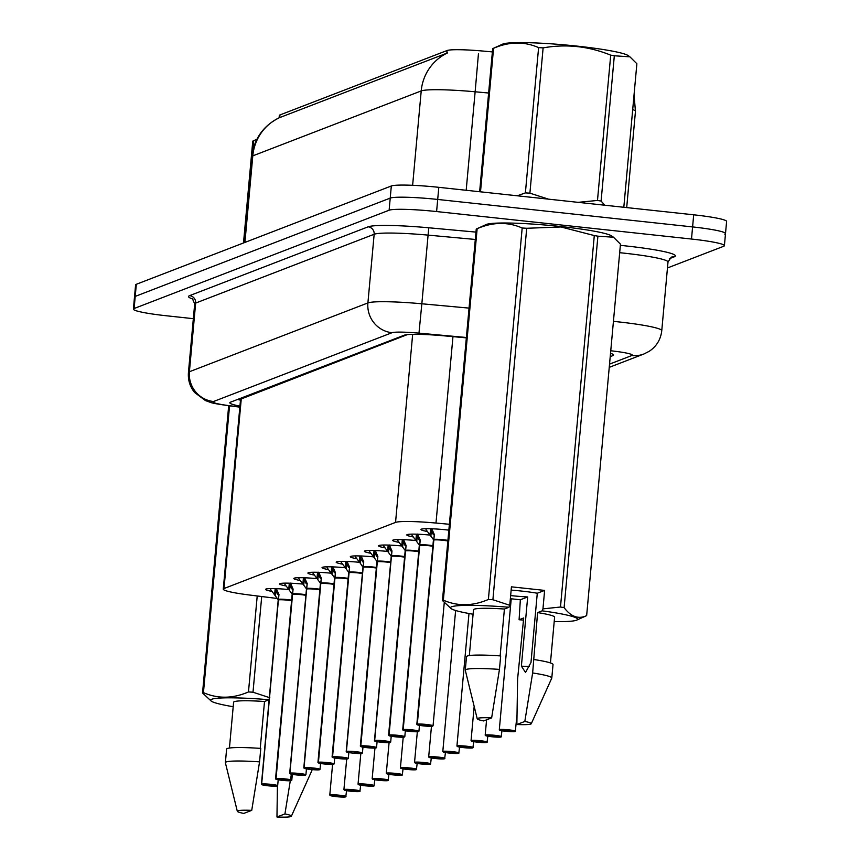<?xml version="1.0" encoding="UTF-8"?>
<svg xmlns="http://www.w3.org/2000/svg" width="860" height="860" viewBox="0 0 860 860"><rect width="100%" height="100%" fill="white"/><g stroke="black" fill="none" stroke-linecap="round" stroke-linejoin="round"><path stroke-width="1.29" d="M427.012 531.426A21.715 1.967 5.2 0 1 420.938 529.491A21.715 1.967 5.2 0 1 446.641 529.889A21.715 1.967 5.2 0 1 448.845 530.136M412.886 536.876A21.715 1.967 5.2 0 1 406.812 534.931A21.715 1.967 5.2 0 1 430.312 535.103M398.76 542.316A21.715 1.967 5.2 0 1 392.687 540.381A21.715 1.967 5.2 0 1 416.186 540.553M384.635 547.766A21.715 1.967 5.2 0 1 378.55 545.831A21.715 1.967 5.2 0 1 402.061 545.992M370.51 553.206A21.715 1.967 5.2 0 1 364.425 551.271A21.715 1.967 5.2 0 1 387.935 551.443M356.384 558.656A21.715 1.967 5.2 0 1 350.3 556.721A21.715 1.967 5.2 0 1 373.81 556.882M342.248 564.106A21.715 1.967 5.2 0 1 336.174 562.161A21.715 1.967 5.2 0 1 359.684 562.332M328.122 569.546A21.715 1.967 5.2 0 1 322.048 567.611A21.715 1.967 5.2 0 1 345.548 567.783M313.997 574.996A21.715 1.967 5.2 0 1 307.923 573.05A21.715 1.967 5.2 0 1 331.423 573.222M299.871 580.436A21.715 1.967 5.2 0 1 293.798 578.5A21.715 1.967 5.2 0 1 317.297 578.672M285.746 585.886A21.715 1.967 5.2 0 1 279.672 583.951A21.715 1.967 5.2 0 1 303.171 584.112M271.62 591.325A21.715 1.967 5.2 0 1 265.536 589.39A21.715 1.967 5.2 0 1 289.046 589.562M492.371 51.912L483.471 51.105A36.647 3.322 -174.8 0 0 447.071 50.525L279.962 114.939A36.647 3.322 -174.8 0 0 279.317 115.477L279.102 117.841C263.171 125.872 254.065 138.825 251.819 156.649L243.982 242.778M407.264 334.637L240.564 399.201L223.267 589.132A40.721 3.687 -174.8 0 0 249.378 594.991L276.995 598.442M449.382 524.277L435.988 523.052A40.721 3.687 -174.8 0 0 395.546 522.407L223.998 588.53A40.721 3.687 -174.8 0 0 223.267 589.132M193.339 318.673L166.302 315.76A40.721 3.687 5.2 0 1 133.397 309.116L134.493 297.001A40.721 3.687 5.2 0 1 135.224 296.399L390.225 198.101A40.721 3.687 5.2 0 1 437.697 199.445L692.601 226.922A40.721 3.687 5.2 0 1 725.507 233.565L726.603 221.45A40.721 3.687 5.2 0 0 693.697 214.806L438.804 187.329A40.721 3.687 5.2 0 0 391.321 185.986L136.321 284.284A40.721 3.687 5.2 0 0 135.6 284.886L134.493 297.001A40.721 3.687 5.2 0 1 135.224 296.399L390.225 198.101A40.721 3.687 5.2 0 1 437.697 199.445L692.601 226.922A40.721 3.687 5.2 0 1 725.507 233.565A40.721 3.687 5.2 0 1 724.776 234.167M478.44 53.815L475.139 91.783A54.298 4.923 -174.8 0 0 421.217 90.923A47.504 46.537 68.9 0 1 447.641 52.868L279.145 117.809M133.397 309.116A40.721 3.687 5.2 0 1 134.117 308.514L389.118 210.216A40.721 3.687 5.2 0 1 436.6 211.56L691.494 239.037A40.721 3.687 5.2 0 1 724.399 245.68A40.721 3.687 5.2 0 1 723.679 246.282L667.467 267.954M610.213 356.653L612.847 355.642A40.721 3.687 -174.8 0 0 613.567 355.04A40.721 3.687 -174.8 0 0 610.525 353.32M466.346 337.862L444.609 335.873A40.721 3.687 -174.8 0 0 404.168 335.228L230.555 402.158A40.721 3.687 -174.8 0 0 229.824 402.76A40.721 3.687 -174.8 0 0 239.918 406.146M340.549 796.349L345.623 796.876A7.869 0.71 -174.8 0 0 339.345 795.5A7.869 0.71 -174.8 0 0 330.175 795.242A7.869 0.71 -174.8 0 0 336.389 796.639L329.788 795.07A8.149 0.742 5.2 0 1 339.421 795.21A8.149 0.742 5.2 0 1 346.01 796.543A8.149 0.742 5.2 0 1 345.924 796.639L345.677 796.876M345.494 796.93L336.389 796.65A7.869 0.71 -174.8 0 0 345.494 796.93L340.571 796.317M276.296 588.552L278.973 594.518L278.436 599.786L278.855 595.099M278.414 599.968L278.296 599.947A0.677 0.666 62 0 0 278.296 599.839L278.049 599.581A8.396 0.763 5.2 0 1 278.017 599.463L270.653 589.573A20.361 1.849 -174.8 0 0 270.653 589.573L270.728 588.595M287.842 600.194L291.766 600.731A8.149 0.742 -174.8 0 0 287.842 600.194A8.149 0.742 -174.8 0 0 278.425 599.904A0.677 0.656 73.6 0 0 278.436 599.786M261.902 784.363L261.655 784.073A8.149 0.742 5.2 0 1 271.083 784.363A8.149 0.742 5.2 0 1 277.662 785.696L268.041 785.793L261.44 784.212A8.149 0.742 5.2 0 1 261.526 784.116L261.773 784.417A7.869 0.71 -174.8 0 0 268.051 785.793A7.869 0.71 -174.8 0 0 277.232 786.051A7.869 0.71 -174.8 0 0 271.007 784.653A7.869 0.71 -174.8 0 0 261.902 784.363L266.858 784.922M277.07 590.067A14.921 1.355 5.2 0 1 275.092 589.67L275.178 588.638M261.655 784.073L278.425 599.893A8.138 0.742 5.2 0 1 291.766 600.731M278.296 599.839L278.844 595.27M274.62 594.668L275.082 589.67L278.017 594.625M261.526 784.116L278.285 599.947M266.847 784.943L261.773 784.417M359.63 791.479L350.514 791.2L343.914 789.62A8.149 0.742 5.2 0 1 353.557 789.77A8.149 0.742 5.2 0 1 360.136 791.092A8.149 0.742 5.2 0 1 360.05 791.189L359.76 791.437A7.869 0.71 -174.8 0 0 353.481 790.061A7.869 0.71 -174.8 0 0 344.301 789.803A7.869 0.71 -174.8 0 0 350.514 791.2A7.869 0.71 -174.8 0 0 359.63 791.479L354.642 790.813M354.632 790.92L349.289 790.383L354.675 790.834M354.675 790.91L359.76 791.437M373.756 786.04L364.64 785.75L358.039 784.18A8.149 0.742 5.2 0 1 367.682 784.32A8.149 0.742 5.2 0 1 374.261 785.653A8.149 0.742 5.2 0 1 374.175 785.75L373.885 785.986A7.869 0.71 -174.8 0 0 367.607 784.61A7.869 0.71 -174.8 0 0 358.426 784.352A7.869 0.71 -174.8 0 0 364.651 785.75A7.869 0.71 -174.8 0 0 373.756 786.04L368.768 785.363M368.757 785.481L363.425 784.933L368.811 785.395M368.8 785.459L373.885 785.986M387.881 780.59L378.765 780.31L372.165 778.73A8.149 0.742 5.2 0 1 381.808 778.88A8.149 0.742 5.2 0 1 388.387 780.203A8.149 0.742 5.2 0 1 388.301 780.299L388.01 780.547A7.869 0.71 -174.8 0 0 381.733 779.171A7.869 0.71 -174.8 0 0 372.552 778.902A7.869 0.71 -174.8 0 0 378.776 780.31A7.869 0.71 -174.8 0 0 387.881 780.59L382.894 779.923M382.883 780.031L377.551 779.493L382.937 779.945M382.926 780.009L388.01 780.547M402.007 775.15L392.891 774.86L386.29 773.28A8.149 0.742 5.2 0 1 395.933 773.43A8.149 0.742 5.2 0 1 402.512 774.763A8.149 0.742 5.2 0 1 402.426 774.849L402.136 775.096A7.869 0.71 -174.8 0 0 395.858 773.721A7.869 0.71 -174.8 0 0 386.677 773.462A7.869 0.71 -174.8 0 0 392.902 774.86A7.869 0.71 -174.8 0 0 402.007 775.15L397.019 774.473M397.008 774.58L391.676 774.043L397.062 774.505M397.051 774.57L402.136 775.096M290.422 583.101L293.099 589.078L292.561 594.346L292.981 589.648M275.651 778.676L275.899 778.966A7.869 0.71 -174.8 0 0 282.177 780.342L275.565 778.773A8.149 0.742 5.2 0 1 275.651 778.676L292.421 594.496A0.677 0.666 62 0 0 292.421 594.4L292.174 594.131A8.396 0.763 5.2 0 1 292.142 594.024L284.778 584.123A20.361 1.849 -174.8 0 0 284.778 584.123L284.853 583.144M301.967 594.744L305.891 595.281A8.149 0.742 -174.8 0 0 301.967 594.744A8.149 0.742 -174.8 0 0 292.55 594.453L292.55 594.443A0.677 0.656 73.6 0 0 292.561 594.346M291.196 584.617A14.921 1.355 5.2 0 1 289.218 584.23L289.304 583.188M275.791 778.622A8.149 0.742 5.2 0 1 285.208 778.913A8.149 0.742 5.2 0 1 291.787 780.246L282.166 780.342A7.869 0.71 -174.8 0 0 291.357 780.611A7.869 0.71 -174.8 0 0 285.133 779.203A7.869 0.71 -174.8 0 0 276.028 778.923L292.55 594.453M276.028 778.923L286.358 780.02L275.899 778.966M292.421 594.4L292.97 589.831M288.756 589.218L289.207 584.23L292.142 589.175M304.548 577.662L307.224 583.628L306.687 588.896L307.117 584.198M289.777 773.226L290.024 773.527A7.869 0.71 -174.8 0 0 296.302 774.903A7.869 0.71 -174.8 0 0 305.483 775.161A7.869 0.71 -174.8 0 0 299.258 773.763A7.869 0.71 -174.8 0 0 290.153 773.473L289.917 773.172A8.149 0.742 5.2 0 1 299.334 773.473A8.149 0.742 5.2 0 1 305.913 774.795L296.291 774.903L289.691 773.323A8.149 0.742 5.2 0 1 289.777 773.226L306.547 589.057A0.677 0.666 62 0 0 306.547 588.949L306.31 588.692A8.396 0.763 5.2 0 1 306.267 588.573L298.904 578.672A20.361 1.849 -174.8 0 0 298.904 578.683L298.979 577.705M316.093 589.304L320.027 589.842A8.149 0.742 -174.8 0 0 316.093 589.304A8.149 0.742 -174.8 0 0 306.676 589.014A0.677 0.656 73.6 0 0 306.687 588.896M302.881 583.768L303.429 577.737M289.917 773.172L306.687 589.003A8.138 0.742 5.2 0 1 320.027 589.831M290.153 773.473L300.484 774.58L290.024 773.527M306.547 588.949L307.095 584.381M305.321 579.178A14.921 1.355 5.2 0 1 303.344 578.78L306.267 583.736M318.684 572.212L321.35 578.189L320.812 583.456L321.242 578.759M303.902 767.787L304.15 768.077A7.869 0.71 -174.8 0 0 310.428 769.453L303.817 767.872A8.149 0.742 5.2 0 1 303.902 767.787L320.673 583.607A0.677 0.666 62 0 0 320.673 583.499L320.436 583.241A8.396 0.763 5.2 0 1 320.393 583.134L313.029 573.233A20.361 1.849 -174.8 0 0 313.029 573.233L313.104 572.255M334.153 584.391A8.149 0.742 -174.8 0 0 330.219 583.854L334.153 584.391A8.138 0.742 5.2 0 0 320.812 583.553L320.812 583.553A0.677 0.656 73.6 0 0 320.812 583.456M319.458 573.728A14.921 1.355 5.2 0 1 317.469 573.341L317.555 572.298M330.219 583.854A8.149 0.742 -174.8 0 0 320.801 583.564L304.042 767.733A8.149 0.742 5.2 0 1 313.459 768.023A8.149 0.742 5.2 0 1 320.038 769.356L310.428 769.453A7.869 0.71 -174.8 0 0 319.608 769.711A7.869 0.71 -174.8 0 0 313.384 768.313A7.869 0.71 -174.8 0 0 304.279 768.034L309.235 768.582M309.202 768.636L304.15 768.077M320.673 583.499L321.221 578.93M317.007 578.328L317.458 573.341L320.393 578.286M243.498 242.971L252.765 141.126A73.304 6.643 5.2 0 1 252.883 141.072A73.304 6.643 5.2 0 1 253.173 140.954A73.304 6.643 5.2 0 1 253.668 140.782L252.775 150.565M479.643 191.726L492.673 48.654A73.304 6.643 5.2 0 1 492.78 48.601L502.606 44.139A63.801 5.784 5.2 0 1 502.863 44.032A63.801 5.784 5.2 0 1 566.525 45.064A63.801 5.784 5.2 0 1 628.09 55.556L629.918 56.835L614.32 55.771L601.097 201.057L604.784 205.218M492.78 48.601A73.304 6.643 5.2 0 1 493.081 48.472A73.304 6.643 5.2 0 1 493.565 48.3L480.503 191.823M517.29 195.79L525.385 192.898L538.607 47.612C524.245 41.323 509.238 41.549 493.565 48.3M538.607 47.612A73.304 6.643 5.2 0 1 543.122 47.88L529.9 193.156L548.497 199.154M578.167 202.347L597.485 200.445L610.707 55.158C588.713 46.203 566.192 43.774 543.122 47.88M610.707 55.158A73.304 6.643 5.2 0 1 614.32 55.771M623.812 207.271L636.873 63.747L629.918 56.835M597.485 200.445A73.304 6.643 5.2 0 1 601.097 201.057M525.385 192.898A73.304 6.643 5.2 0 1 529.9 193.156M310.847 769.496A43.441 3.934 5.2 0 1 311.9 770.495A43.441 3.934 5.2 0 1 311.868 770.614L291.368 816.215A27.144 2.462 5.2 0 1 276.963 817L277.425 786.008M291.368 774.172L284.929 813.925A27.144 2.462 5.2 0 1 291.368 816.215M276.963 817L284.929 813.925M261.709 596.528L253.001 692.214L269.857 697.761M229.545 405.845L203.444 692.633C217.806 698.922 232.813 698.696 248.475 691.945L257.215 595.969M248.475 691.945A73.304 6.643 5.2 0 1 253.001 692.214M233.189 706.716A63.801 5.784 5.2 0 1 211.323 701.169L202.541 692.988L228.685 405.737M202.541 692.988A73.304 6.643 5.2 0 1 203.444 692.633M211.323 701.169A63.801 5.784 5.2 0 1 269.105 699.728L269.137 699.664M260.247 748.372L264.514 701.502L269.105 699.728M229.437 748.039L233.597 702.287A40.721 3.687 5.2 0 1 264.514 701.502M226.599 749.157A43.441 3.934 5.2 0 1 260.784 748.415L259.559 761.874A43.441 3.934 5.2 0 0 225.384 762.616L226.599 749.157M237.317 811.292A27.144 2.462 5.2 0 1 251.733 810.356L243.778 813.42A27.144 2.462 5.2 0 1 237.317 811.292L225.384 762.745A43.441 3.934 5.2 0 1 225.384 762.616M251.733 810.356L259.559 761.874M511.141 590.111A30.68 2.784 5.2 0 1 521.654 591.078A30.68 2.784 5.2 0 1 537.285 593.239L544.627 590.412L542.95 608.869L560.483 607.02A73.304 6.643 5.2 0 1 564.106 607.633C570.997 616.792 578.511 619.458 586.649 615.609A73.304 6.643 5.2 0 1 586.541 615.663L576.716 620.114A63.801 5.784 5.2 0 1 554.205 621.619M473.097 614.233A63.801 5.784 5.2 0 1 451.231 608.697L442.448 600.506L476.246 229.05A73.304 6.643 5.2 0 1 476.365 228.996L486.19 224.535A63.801 5.784 5.2 0 1 560.838 226.535A63.801 5.784 5.2 0 1 611.675 235.962L613.503 237.231L597.904 236.177L564.106 607.633M560.483 607.02L594.292 235.565L560.946 226.965L526.707 228.276L492.898 599.732L509.765 605.289L509.012 607.257A63.801 5.784 5.2 0 0 451.231 608.697M594.292 235.565A73.304 6.643 5.2 0 1 597.904 236.177M586.649 615.609L620.458 244.154L613.492 237.231M542.95 608.869L542.198 610.837A63.801 5.784 5.2 0 1 576.716 620.114M523.504 620.092A63.801 5.784 5.2 0 1 519.096 619.737L520.343 599.775L527.685 596.947L521.386 666.167L525.535 672.445L530.986 662.458L537.285 593.239M542.198 610.837L537.597 612.6L532.641 672.971L524.826 721.454A27.144 2.462 5.2 0 1 531.265 723.733A27.144 2.462 5.2 0 1 516.86 724.518L517.623 678.766L523.697 617.964L519.096 619.737M537.597 612.6A40.721 3.687 5.2 0 1 554.603 617.19L550.443 662.942M533.866 659.512A43.441 3.934 5.2 0 1 553.023 664.554L551.797 678.013A43.441 3.934 5.2 0 1 551.765 678.132L531.265 723.733M532.641 672.971A43.441 3.934 5.2 0 1 551.797 678.013M516.86 724.518L524.826 721.454M529.298 666.436A30.68 2.784 5.2 0 1 521.386 666.167M476.365 228.996A73.304 6.643 5.2 0 1 477.149 228.696L443.351 600.162C457.703 606.45 472.71 606.214 488.383 599.463L522.181 228.007C507.83 221.719 492.823 221.955 477.149 228.696M522.181 228.007A73.304 6.643 5.2 0 1 526.707 228.276M488.383 599.463A73.304 6.643 5.2 0 1 492.898 599.732M442.448 600.506A73.304 6.643 5.2 0 1 443.351 600.162M500.144 655.89L504.411 609.03L509.012 607.257M469.334 655.557L473.494 609.804A40.721 3.687 5.2 0 1 504.411 609.03M466.507 656.674A43.441 3.934 5.2 0 1 500.681 655.933L499.456 669.392A43.441 3.934 5.2 0 0 465.281 670.144L466.507 656.674M477.225 718.809A27.144 2.462 5.2 0 1 491.64 717.874L483.675 720.938A27.144 2.462 5.2 0 1 477.225 718.809L465.292 670.262A43.441 3.934 5.2 0 1 465.281 670.144M491.64 717.874L499.456 669.392M527.685 596.947A30.68 2.784 5.2 0 1 510.646 595.582M510.356 598.7L520.343 599.775M544.627 590.412L511.442 586.832L509.765 605.289M416.132 769.7L407.017 769.42L400.416 767.84A8.149 0.742 5.2 0 1 410.059 767.991A8.149 0.742 5.2 0 1 416.638 769.313A8.149 0.742 5.2 0 1 416.552 769.41L416.262 769.646A7.869 0.71 -174.8 0 0 409.983 768.27A7.869 0.71 -174.8 0 0 400.803 768.012A7.869 0.71 -174.8 0 0 407.027 769.42A7.869 0.71 -174.8 0 0 416.132 769.7L411.144 769.034M411.134 769.141L405.802 768.603L411.188 769.055M411.209 769.087L416.262 769.646M430.258 764.25L421.153 763.97L414.541 762.39A8.149 0.742 5.2 0 1 424.184 762.54A8.149 0.742 5.2 0 1 430.763 763.874A8.149 0.742 5.2 0 1 430.677 763.959L430.387 764.207A7.869 0.71 -174.8 0 0 424.109 762.831A7.869 0.71 -174.8 0 0 414.928 762.573A7.869 0.71 -174.8 0 0 421.153 763.97A7.869 0.71 -174.8 0 0 430.258 764.25L425.27 763.583M425.302 763.68L430.387 764.207M425.259 763.691L419.927 763.153L425.334 763.648M444.383 758.81L435.278 758.52L428.678 756.95A8.149 0.742 5.2 0 1 438.31 757.09A8.149 0.742 5.2 0 1 444.899 758.423A8.149 0.742 5.2 0 1 444.813 758.52L444.512 758.757A7.869 0.71 -174.8 0 0 438.235 757.38A7.869 0.71 -174.8 0 0 429.054 757.122A7.869 0.71 -174.8 0 0 435.278 758.52A7.869 0.71 -174.8 0 0 444.383 758.81L439.395 758.144M439.385 758.251L434.053 757.703L439.438 758.165M439.438 758.23L444.512 758.757M332.809 566.772L335.475 572.738L334.938 578.006L335.368 573.308M318.039 762.336L318.275 762.637A7.869 0.71 -174.8 0 0 324.553 764.013L317.953 762.433A8.149 0.742 5.2 0 1 318.039 762.336L334.798 578.157A0.677 0.666 62 0 0 334.809 578.06L334.562 577.802A8.396 0.763 5.2 0 1 334.519 577.683L327.144 567.783A20.361 1.849 -174.8 0 0 327.155 567.783M344.344 578.414L348.279 578.941A8.149 0.742 -174.8 0 0 344.344 578.414A8.149 0.742 -174.8 0 0 334.927 578.113A0.677 0.656 73.6 0 0 334.938 578.006M333.583 568.277A14.921 1.355 5.2 0 1 331.594 567.89L331.68 566.847M318.168 762.283A8.149 0.742 5.2 0 1 327.585 762.583A8.149 0.742 5.2 0 1 334.175 763.906L324.553 764.013A7.869 0.71 -174.8 0 0 333.734 764.271A7.869 0.71 -174.8 0 0 327.51 762.874A7.869 0.71 -174.8 0 0 318.404 762.583L334.938 578.113A8.138 0.742 5.2 0 1 348.279 578.941M318.404 762.583L328.735 763.68L318.275 762.637M334.809 578.06L335.346 573.491M331.132 572.878L331.584 567.89L334.519 572.846M327.144 567.783L327.23 566.804M346.935 561.322L349.612 567.299L349.063 572.556L349.493 567.869M332.164 756.897L332.401 757.187A7.869 0.71 -174.8 0 0 338.679 758.563L332.078 756.983A8.149 0.742 5.2 0 1 332.164 756.897L348.934 572.717A0.677 0.666 62 0 0 348.934 572.609L348.687 572.351A8.396 0.763 5.2 0 1 348.644 572.244L341.28 562.343A20.361 1.849 -174.8 0 0 341.28 562.343L341.356 561.365M358.48 572.964L362.404 573.502A8.149 0.742 -174.8 0 0 358.48 572.964A8.149 0.742 -174.8 0 0 349.052 572.674A0.677 0.656 73.6 0 0 349.063 572.556M347.709 562.838A14.921 1.355 5.2 0 1 345.731 562.44L345.806 561.408M332.293 756.843A8.149 0.742 5.2 0 1 341.71 757.133A8.149 0.742 5.2 0 1 348.3 758.466L338.679 758.563A7.869 0.71 -174.8 0 0 347.859 758.821A7.869 0.71 -174.8 0 0 341.635 757.423A7.869 0.71 -174.8 0 0 332.53 757.144L349.063 572.663A8.138 0.742 5.2 0 1 362.404 573.502M332.53 757.144L342.861 758.24L332.401 757.187M348.934 572.609L349.472 568.041M345.258 567.439L345.709 562.44L348.644 567.396M361.06 555.883L363.737 561.849L363.189 567.116L363.619 562.418M363.178 567.288L363.06 567.267A0.677 0.666 62 0 0 363.06 567.17L362.329 566.45M372.606 567.525L376.529 568.051A8.149 0.742 -174.8 0 0 372.606 567.525A8.149 0.742 -174.8 0 0 363.178 567.224A0.677 0.656 73.6 0 0 363.189 567.116M346.655 751.694L346.419 751.393A8.149 0.742 5.2 0 1 355.846 751.694A8.149 0.742 5.2 0 1 362.425 753.016L352.804 753.124L346.204 751.543A8.149 0.742 5.2 0 1 346.29 751.446L346.526 751.747A7.869 0.71 -174.8 0 0 352.804 753.113A7.869 0.71 -174.8 0 0 361.985 753.382A7.869 0.71 -174.8 0 0 355.771 751.973A7.869 0.71 -174.8 0 0 346.655 751.694L351.611 752.253M361.834 557.387A14.921 1.355 5.2 0 1 359.856 557L359.931 555.958M346.419 751.393L363.189 567.213A8.138 0.742 5.2 0 1 376.529 568.051M363.06 567.17L363.597 562.601M362.995 567.31A8.138 0.742 5.2 0 1 363.06 567.267L363.049 567.278A8.149 0.742 -174.8 0 0 362.963 567.374L362.812 566.912A8.396 0.763 5.2 0 1 362.769 566.794L359.383 561.988L359.835 557L362.78 561.946M346.204 751.543L362.963 567.374A8.149 0.742 -174.8 0 0 363.027 567.482M346.29 751.446L363.049 567.278M351.611 752.274L346.526 751.747M359.383 561.988L355.406 556.893A20.361 1.849 -174.8 0 0 355.406 556.893L355.481 555.915M458.509 753.36L449.404 753.08L442.803 751.5A8.149 0.742 5.2 0 1 452.435 751.651A8.149 0.742 5.2 0 1 459.025 752.973A8.149 0.742 5.2 0 1 458.939 753.07L458.638 753.317A7.869 0.71 -174.8 0 0 452.36 751.941A7.869 0.71 -174.8 0 0 443.19 751.683A7.869 0.71 -174.8 0 0 449.404 753.08A7.869 0.71 -174.8 0 0 458.509 753.36L453.521 752.693L458.638 753.317M453.521 752.801L448.178 752.263L453.564 752.79M472.645 747.92L463.529 747.63L456.929 746.05A8.149 0.742 5.2 0 1 466.571 746.2A8.149 0.742 5.2 0 1 473.15 747.534A8.149 0.742 5.2 0 1 473.065 747.63L472.774 747.867A7.869 0.71 -174.8 0 0 466.496 746.491A7.869 0.71 -174.8 0 0 457.316 746.233A7.869 0.71 -174.8 0 0 463.529 747.63A7.869 0.71 -174.8 0 0 472.645 747.92L467.657 747.243M467.646 747.361L462.304 746.813L467.69 747.275M467.69 747.34L472.774 747.867M486.771 742.47L477.655 742.191L471.054 740.611A8.149 0.742 5.2 0 1 480.697 740.761A8.149 0.742 5.2 0 1 487.276 742.083A8.149 0.742 5.2 0 1 487.19 742.18L486.9 742.416A7.869 0.71 -174.8 0 0 480.622 741.051A7.869 0.71 -174.8 0 0 471.441 740.783A7.869 0.71 -174.8 0 0 477.665 742.191A7.869 0.71 -174.8 0 0 486.771 742.47L481.783 741.804M481.772 741.911L476.44 741.374L481.826 741.825M481.815 741.89L486.9 742.416M500.896 737.031L491.78 736.74L485.18 735.16A8.149 0.742 5.2 0 1 494.822 735.311A8.149 0.742 5.2 0 1 501.401 736.644A8.149 0.742 5.2 0 1 501.315 736.73L501.025 736.977A7.869 0.71 -174.8 0 0 494.747 735.601A7.869 0.71 -174.8 0 0 485.567 735.343A7.869 0.71 -174.8 0 0 491.791 736.74A7.869 0.71 -174.8 0 0 500.896 737.031L495.908 736.353M495.897 736.461L490.565 735.923L495.951 736.386M495.973 736.418L501.025 736.977M515.022 731.58L505.906 731.301L499.305 729.721A8.149 0.742 5.2 0 1 508.948 729.871A8.149 0.742 5.2 0 1 515.527 731.193A8.149 0.742 5.2 0 1 515.441 731.29L515.151 731.527A7.869 0.71 -174.8 0 0 508.873 730.151A7.869 0.71 -174.8 0 0 499.692 729.893A7.869 0.71 -174.8 0 0 505.916 731.301A7.869 0.71 -174.8 0 0 515.022 731.58L510.034 730.914M510.066 731L515.151 731.527M510.023 731.021L504.691 730.484L510.098 730.968M375.186 550.432L377.863 556.399L377.314 561.666L377.744 556.968M360.415 745.996L360.662 746.297A7.869 0.71 -174.8 0 0 366.94 747.673L360.329 746.093A8.149 0.742 5.2 0 1 360.415 745.996L377.185 561.827A0.677 0.666 62 0 0 377.185 561.72L376.938 561.462A8.396 0.763 5.2 0 1 376.906 561.343L369.542 551.443A20.361 1.849 -174.8 0 0 369.542 551.453M386.731 562.074L390.655 562.612A8.149 0.742 -174.8 0 0 386.731 562.074A8.149 0.742 -174.8 0 0 377.303 561.784A0.677 0.656 73.6 0 0 377.314 561.666M375.96 551.948A14.921 1.355 5.2 0 1 373.982 551.55L374.057 550.508M360.544 745.953A8.149 0.742 5.2 0 1 369.972 746.243A8.149 0.742 5.2 0 1 376.551 747.566L366.93 747.673A7.869 0.71 -174.8 0 0 376.11 747.931A7.869 0.71 -174.8 0 0 369.897 746.534A7.869 0.71 -174.8 0 0 360.791 746.243L377.314 561.774A8.138 0.742 5.2 0 1 390.655 562.601M360.791 746.243L371.122 747.351L360.662 746.297M377.185 561.72L377.733 557.151M373.509 556.549L373.971 551.55L376.906 556.506M369.52 551.443L369.617 550.475M389.311 544.982L391.988 550.959L391.45 556.226L391.87 551.529M374.541 740.557L374.788 740.847A7.869 0.71 -174.8 0 0 381.066 742.223A7.869 0.71 -174.8 0 0 390.246 742.481A7.869 0.71 -174.8 0 0 384.022 741.083A7.869 0.71 -174.8 0 0 374.917 740.804L374.67 740.503A8.149 0.742 5.2 0 1 384.097 740.793A8.149 0.742 5.2 0 1 390.676 742.126L381.055 742.223L374.455 740.654A8.149 0.742 5.2 0 1 374.541 740.557L391.311 556.377A0.677 0.666 62 0 0 391.311 556.28L391.063 556.011A8.396 0.763 5.2 0 1 391.031 555.904L383.667 546.003A20.361 1.849 -174.8 0 0 383.667 546.003L383.743 545.025M400.857 556.624L404.781 557.162A8.149 0.742 -174.8 0 0 400.857 556.624A8.149 0.742 -174.8 0 0 391.44 556.334A0.677 0.656 73.6 0 0 391.45 556.226M387.634 551.099L388.193 545.068M374.67 740.503L391.44 556.323A8.138 0.742 5.2 0 1 404.781 557.162M374.917 740.804L385.248 741.9L374.788 740.847M391.311 556.28L391.859 551.712M390.085 546.498A14.921 1.355 5.2 0 1 388.107 546.111L391.031 551.056M403.437 539.542L406.113 545.509L405.576 550.776L405.995 546.078M388.666 735.106L388.913 735.408A7.869 0.71 -174.8 0 0 395.191 736.784L388.58 735.203A8.149 0.742 5.2 0 1 388.666 735.106L405.436 550.938A0.677 0.666 62 0 0 405.436 550.83L405.189 550.572A8.396 0.763 5.2 0 1 405.157 550.454L397.793 540.553A20.361 1.849 -174.8 0 0 397.793 540.564L397.868 539.586M414.982 551.185L418.917 551.722A8.149 0.742 -174.8 0 0 414.982 551.185A8.149 0.742 -174.8 0 0 405.565 550.884A0.677 0.656 73.6 0 0 405.576 550.776M404.211 541.058A14.921 1.355 5.2 0 1 402.233 540.66L402.319 539.618M388.806 735.053A8.149 0.742 5.2 0 1 398.223 735.354A8.149 0.742 5.2 0 1 404.802 736.676L395.181 736.784A7.869 0.71 -174.8 0 0 404.372 737.041A7.869 0.71 -174.8 0 0 398.148 735.644A7.869 0.71 -174.8 0 0 389.042 735.354L405.565 550.884A8.138 0.742 5.2 0 1 418.917 551.712M389.042 735.354L393.998 735.913M393.966 735.966L388.913 735.408M405.436 550.83L405.985 546.261M401.77 545.649L402.222 540.66L405.157 545.616M417.562 534.092L420.239 540.069L419.702 545.337L420.131 540.639M402.792 729.667L403.039 729.957A7.869 0.71 -174.8 0 0 409.317 731.333L402.706 729.753A8.149 0.742 5.2 0 1 402.792 729.667L419.562 545.487A0.677 0.666 62 0 0 419.562 545.38L419.325 545.122A8.396 0.763 5.2 0 1 419.282 545.014L411.908 535.113A20.361 1.849 -174.8 0 0 411.918 535.113M429.108 545.735L433.042 546.272A8.149 0.742 -174.8 0 0 429.108 545.735A8.149 0.742 -174.8 0 0 419.691 545.444A0.677 0.656 73.6 0 0 419.702 545.337M418.336 535.608A14.921 1.355 5.2 0 1 416.358 535.221L416.444 534.178M402.931 729.613A8.149 0.742 5.2 0 1 412.348 729.904A8.149 0.742 5.2 0 1 418.927 731.236L409.306 731.333A7.869 0.71 -174.8 0 0 418.498 731.591A7.869 0.71 -174.8 0 0 412.273 730.194A7.869 0.71 -174.8 0 0 403.168 729.914L419.702 545.433A8.138 0.742 5.2 0 1 433.042 546.272M403.168 729.914L413.499 731.011L403.039 729.957M419.562 545.38L420.11 540.811M415.896 540.209L416.347 535.221L419.282 540.166M411.908 535.113L411.994 534.135M431.698 528.653L434.364 534.619L433.827 539.886L434.257 535.189M416.917 724.217L417.164 724.518A7.869 0.71 -174.8 0 0 423.442 725.894L416.831 724.313A8.149 0.742 5.2 0 1 416.917 724.217L433.687 540.037A0.677 0.666 62 0 0 433.687 539.94L433.451 539.682A8.396 0.763 5.2 0 1 433.408 539.564L426.044 529.663A20.361 1.849 -174.8 0 0 426.044 529.663L426.119 528.685M443.233 540.295L447.866 540.951A8.149 0.742 -174.8 0 0 443.233 540.295A8.149 0.742 -174.8 0 0 433.816 539.994A0.677 0.656 73.6 0 0 433.827 539.886M432.472 530.158A14.921 1.355 5.2 0 1 430.484 529.771L430.57 528.728M417.057 724.163A8.149 0.742 5.2 0 1 426.474 724.464A8.149 0.742 5.2 0 1 433.053 725.786L423.442 725.894A7.869 0.71 -174.8 0 0 432.623 726.152A7.869 0.71 -174.8 0 0 426.399 724.754A7.869 0.71 -174.8 0 0 417.293 724.464L433.827 539.994A8.138 0.742 5.2 0 1 439.804 539.983A8.138 0.742 5.2 0 1 447.866 540.951M417.293 724.464L427.624 725.561L417.164 724.518M433.687 539.94L434.236 535.371M430.021 534.759L430.473 529.771L433.408 534.716M279.962 114.939L279.726 117.605M447.071 50.525L446.824 53.191M238.972 398.911A40.721 39.893 68.9 0 0 240.564 399.201M241.284 398.621L223.998 588.53M412.66 334.346L395.546 522.407M452.962 336.636L435.988 523.052M634.046 94.826L635.454 111.381A54.298 4.923 -174.8 0 0 632.702 109.543M412.628 185.308L421.217 90.923L252.797 155.853A47.504 46.537 -111.1 0 1 279.21 117.788M244.917 242.423L252.797 155.853A54.298 4.923 -174.8 0 0 251.819 156.649M488.63 93.02L475.139 91.783L466.185 190.275M693.697 214.806L691.494 239.037M136.321 284.284L134.117 308.514M391.321 185.986L389.118 210.216M438.804 187.329L436.6 211.56M613.427 321.361A54.298 4.923 5.2 0 1 617.878 321.823A54.298 4.923 5.2 0 1 661.759 330.681L668.005 262.021A54.298 4.923 -174.8 0 0 624.134 253.162A54.298 4.923 -174.8 0 0 619.673 252.7M620.35 245.358A61.081 5.536 5.2 0 1 674.283 256.807L669.317 258.72M193.005 299.076A61.081 5.536 5.2 0 1 189.619 295.636L368.134 226.814A61.081 5.536 5.2 0 1 428.796 227.782L475.967 232.103M194.682 303.881L188.437 372.541A54.298 4.923 5.2 0 1 189.404 371.735L195.65 303.075A54.298 4.923 -174.8 0 0 194.682 303.881L192.35 298.549M466.378 337.486L418.971 333.142A27.144 2.462 -174.8 0 0 392.01 332.712L213.506 401.523A27.144 26.595 -111.1 0 1 189.404 371.735L367.908 302.924A54.298 4.923 5.2 0 1 421.841 303.784L428.087 235.124A54.298 4.923 -174.8 0 0 374.154 234.264L195.65 303.075A6.783 6.643 68.9 0 0 189.619 295.636M418.971 333.142L421.841 303.784L469.055 308.106M475.3 239.456L428.087 235.124L428.796 227.782M392.01 332.712A27.144 26.595 -111.1 0 1 367.908 302.924L374.154 234.264A6.783 6.643 68.9 0 0 368.134 226.814M213.506 401.523A27.144 2.462 -174.8 0 0 230.426 405.823L239.843 407.006M609.536 364.124L631.788 355.546A27.144 2.462 -174.8 0 0 610.75 350.762M674.283 256.807A6.783 6.643 68.9 0 0 671.23 257.204L668.005 262.021M230.426 405.823A27.144 9.428 97.1 0 1 229.502 405.845L239.832 407.135M609.245 367.349L644 353.954A27.144 26.595 -111.1 0 1 631.788 355.546M612.965 354.32L612.847 355.642M278.479 599.291A8.396 0.763 5.2 0 1 291.819 600.172M275.501 595.862L275.942 590.981M292.604 593.841A8.396 0.763 5.2 0 1 305.945 594.722M292.55 594.443A8.138 0.742 5.2 0 1 305.902 595.281M289.627 590.422L290.067 585.531M306.74 588.39A8.396 0.763 5.2 0 1 320.07 589.283M303.752 584.972L304.193 580.091M320.866 582.951A8.396 0.763 5.2 0 1 334.196 583.832M317.877 579.522L318.318 574.641M334.991 577.501A8.396 0.763 5.2 0 1 348.332 578.393M332.003 574.082L332.454 569.191M349.117 572.061A8.396 0.763 5.2 0 1 362.458 572.943M346.129 568.632L346.58 563.751M363.242 566.611A8.396 0.763 5.2 0 1 376.583 567.503M360.254 563.192L360.706 558.301M377.368 561.171A8.396 0.763 5.2 0 1 390.709 562.053M374.39 557.742L374.831 552.862M391.493 555.721A8.396 0.763 5.2 0 1 404.834 556.603M388.516 552.303L388.956 547.412M405.619 550.271A8.396 0.763 5.2 0 1 418.96 551.163M402.641 546.852L403.082 541.961M419.755 544.832A8.396 0.763 5.2 0 1 433.085 545.713M416.767 541.402L417.207 536.522M433.881 539.381A8.396 0.763 5.2 0 1 447.909 540.392M430.892 535.963L431.333 531.072M240.467 400.158L237.532 399.47M635.454 111.381L626.693 207.582M724.399 245.68L725.507 233.565M188.437 372.541C187.867 380.023 189.931 386.688 194.629 392.525L205.561 400.642C212.71 402.931 207.948 402.652 229.502 405.845M644 353.954L649.289 351.256C656.588 346.322 660.749 339.463 661.759 330.681M346.548 790.652L345.785 796.844M329.788 795.07L332.573 764.433M277.662 785.696L278.199 779.805M261.44 784.212L278.199 600.043M360.673 785.212L359.91 791.404M343.914 789.62L346.698 758.982M374.799 779.762L374.035 785.954M358.039 784.18L360.824 753.532M388.924 774.312L388.161 780.514M372.165 778.73L374.949 748.092M403.05 768.872L402.286 775.064M386.29 773.28L389.085 742.642M292.174 594.131L275.565 778.773M291.787 780.246L292.325 774.355M305.913 774.795L306.45 768.904M289.691 773.323L306.45 589.154M320.436 583.241L303.817 767.872M320.038 769.356L320.576 763.465M256.861 139.266L252.883 141.072M311.9 770.495L311.976 769.614M417.175 763.422L416.412 769.625M400.416 767.84L403.211 737.203M431.301 757.982L430.537 764.174M414.541 762.39L417.337 731.753M445.426 752.532L444.663 758.724M428.678 756.95L431.462 726.313M334.562 577.802L317.953 762.433M334.175 763.906L334.701 758.015M348.687 572.351L332.078 756.983M348.3 758.466L348.837 752.575M362.425 753.016L362.963 747.125M459.562 747.082L458.799 753.285M442.803 751.5L455.628 610.503M473.688 741.642L472.925 747.834M456.929 746.05L468.99 613.524M487.813 736.192L487.05 742.395M471.054 740.611L474.172 706.393M501.939 730.753L501.176 736.945M485.18 735.16L486.577 719.82M516.967 715.445L515.301 731.505M499.305 729.721L511.227 598.786M376.938 561.462L360.329 746.093M376.551 747.566L377.088 741.686M390.676 742.126L391.214 736.235M374.455 740.654L391.214 556.484M405.189 550.572L388.58 735.203M404.802 736.676L405.339 730.785M419.325 545.122L402.706 729.753M418.927 731.236L419.465 725.346M433.451 539.682L416.831 724.313M433.053 725.786L444.254 602.699"/></g></svg>
